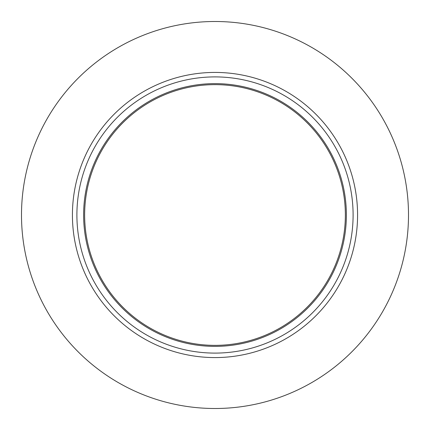 <?xml version="1.0" encoding="UTF-8"?>
<svg xmlns="http://www.w3.org/2000/svg" width="430" height="430" viewBox="0 0 430 430"><rect width="100%" height="100%" fill="white"/><g stroke="black" fill="none" stroke-linecap="round" stroke-linejoin="round"><path stroke-width="0.64" d="M215.043 83.624A131.376 131.376 0 0 1 346.376 215.043A131.376 131.376 0 0 1 214.957 346.376A131.376 131.376 0 0 1 83.624 214.957A131.376 131.376 0 0 1 215.043 83.624A131.376 131.376 0 0 0 83.624 214.957A131.376 131.376 0 0 0 214.957 346.376M84.64 215A130.36 130.36 0 0 1 215 84.64A130.36 130.36 0 0 1 345.36 215A130.36 130.36 0 0 1 215 345.36A130.36 130.36 0 0 1 84.64 215M21.5 215A193.5 193.5 0 0 0 215 408.5A193.5 193.5 0 0 0 408.5 215A193.5 193.5 0 0 0 215 21.5A193.5 193.5 0 0 0 21.5 215M357.577 215A142.577 142.577 0 0 0 215 72.423A142.577 142.577 0 0 0 72.423 215A142.577 142.577 0 0 0 215 357.577A142.577 142.577 0 0 0 357.577 215M214.957 353.1A138.1 138.1 0 0 0 353.1 215.043A138.1 138.1 0 0 0 215.043 76.9A138.1 138.1 0 0 0 76.9 214.957A138.1 138.1 0 0 0 214.957 353.1"/></g></svg>
